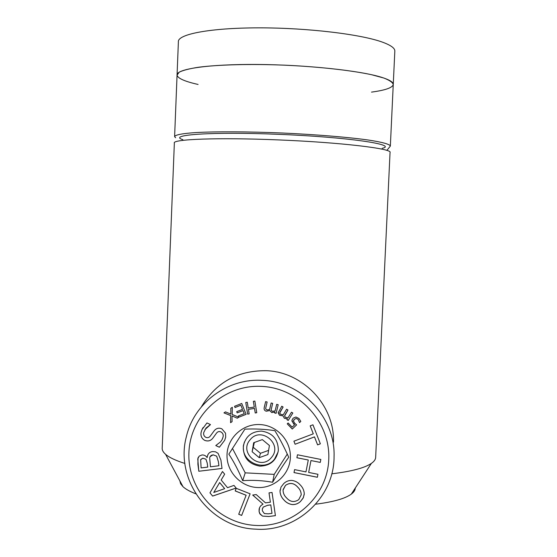 <?xml version="1.0" encoding="UTF-8"?>
<svg xmlns="http://www.w3.org/2000/svg" width="557" height="557" viewBox="0 0 557 557"><rect width="100%" height="100%" fill="white"/><g stroke="black" fill="none" stroke-linecap="round" stroke-linejoin="round"><path stroke-width="0.84" d="M175.643 137.746L174.606 136.688C174.891 134.926 182.09 133.471 196.071 132.552C216.193 131.452 248.171 131.584 282.183 133.005C316.195 134.543 348.264 137.196 368.532 140.058C382.617 142.202 389.949 144.291 390.346 146.08L386.871 150.425M371.512 92.114C385.235 90.269 392.476 87.755 393.249 84.56C392.755 82.457 389.622 80.285 383.836 78.036L371.568 74.715C351.321 70.37 319.224 66.763 285.128 65.183C251.04 63.804 218.95 64.626 198.717 67.209C189.603 68.622 183.107 70.279 179.215 72.166L177.056 75.167C177.801 78.363 184.806 81.461 198.083 84.455M195.779 493.808C189.93 491.532 185.676 489.164 183.009 486.714L180.607 483.741L179.841 480.816M331.763 473.819C351.495 471.431 364.696 467.957 371.38 463.389C374.22 461.405 375.648 459.344 375.662 457.213L390.046 152.486C392.936 148.684 340.243 142.334 277.49 139.877C218.01 137.384 171.605 139.25 174.355 143.093L162.219 447.814C161.934 449.938 163.062 452.103 165.596 454.331C169.251 457.492 175.685 460.535 184.896 463.459M182.835 139.661C166.968 134.815 212.154 131.543 278.02 134.307C347.157 136.987 398.889 144.709 382.151 148.336M355.275 488.029C355.234 490.139 353.904 492.172 351.293 494.129C345.103 498.626 333.232 501.982 315.673 504.196M272.61 482.265C262.946 480.496 252.975 479.967 242.699 480.677C238.556 470.749 233.94 461.906 228.85 454.157L244.899 429.148C255.183 428.667 265.167 429.175 274.859 430.679C279.649 438.408 284.272 447.271 288.728 457.276C283.604 464.357 278.235 472.684 272.61 482.265L274.204 474.376L287.28 454.087M227.033 454.428C226.205 471.243 240.373 486.741 257.299 487.521C274.211 488.552 289.724 474.599 290.35 457.729C291.22 440.866 276.982 425.297 260.015 424.566C243.054 423.578 227.611 437.6 227.033 454.428M261.532 431.104C272.638 432.886 278.235 439.362 278.333 450.536C276.383 460.555 270.277 465.763 260.022 466.146C248.492 464.176 242.943 457.388 243.36 445.781C245.658 436.305 251.715 431.41 261.532 431.104M261.658 386.391C224.151 384.274 190.132 415.341 188.92 452.444C187.145 489.519 218.351 523.65 255.663 525.425C292.947 527.751 327.3 497.039 328.741 459.727C330.74 422.436 299.193 387.957 261.658 386.391M262.194 380.354C227.444 378.147 194.08 403.003 186.414 436.507C174.487 480.05 210.33 527.897 255.774 529.15C296.428 532.29 334.339 497.373 334.068 456.573C335.46 417.485 301.511 381.489 262.194 380.354M333.476 442.161C334.778 405.489 302.952 371.749 266.086 370.69C237.463 370.496 215.893 382.555 201.369 406.882M240.861 405.238L235.04 407.515L234.546 406.29L241.745 403.47L246.11 414.345L238.911 417.165L238.424 415.94L244.245 413.663L243.012 410.6L237.191 412.883L236.697 411.658L242.518 409.374L240.868 405.211L235.04 407.515M276.112 413.308L274.622 412.939L274.852 411.985L271.774 412.556L269.734 410.516L266.246 411.198C264.61 410.732 263.914 409.625 264.157 407.912L265.633 401.632L267.13 402.001L265.717 408.107L265.724 408.956L266.998 409.994L269.658 409.486L271.162 402.989L272.658 403.359L271.224 409.541L271.245 410.321L272.526 411.351L275.116 410.871L276.69 404.347L278.187 404.716L276.105 413.336L274.615 412.967L274.845 412.006L271.767 412.584L269.727 410.544L266.239 411.219C264.617 410.704 263.921 409.604 264.164 407.891L264.283 407.264M293.602 423.884L291.945 420.368L293.093 418.189L295.934 417.012L298.984 418.488L300.815 421.398L299.555 422.617L298.134 419.393L296.192 418.474L294.249 419.379L293.511 421.196L294.723 423.264L296.596 424.887L292.293 429.029L287.238 423.835L288.122 422.979L292.167 427.135L294.59 424.803L291.979 421.155M312.943 424.803L320.366 443.825L317.594 444.876L314.482 436.897L295.099 444.249L293.908 441.186L313.285 433.833L310.172 425.854L312.943 424.803M304.275 493.69L303.335 497.7L300.481 501.474C298.204 503.646 295.488 504.684 292.348 504.593C288.992 504.106 286.194 502.574 283.945 499.991C281.536 497.568 280.227 494.686 280.011 491.344L281.007 487.103L283.785 483.532C286.068 481.352 288.784 480.315 291.931 480.419C295.28 480.893 298.072 482.425 300.314 485.008C302.73 487.438 304.052 490.334 304.275 493.69M246.131 495.27L235.2 490.94L236.224 488.308L250.114 493.801L241.661 515.427L238.709 514.264L246.138 495.236L235.207 490.912M207.058 457.548L207.322 456.399C207.963 453.6 209.704 451.985 212.537 451.56L215.531 451.804L218.093 453.377L220.92 460.11L222.02 468.458L198.807 471.25L197.756 458.864L199.218 456.086L201.94 454.978C204.12 454.825 205.825 455.682 207.058 457.548M210.483 435.797L214.076 430.923C216.179 428.242 218.783 427.546 221.881 428.841L225.536 433.179L225.689 437.238L224.652 440.322L219.361 447.229L215.775 445.558L220.516 441.91L222.006 439.793L223.078 436.897C223.531 434.718 222.821 433.067 220.941 431.96C219.138 431.188 217.634 431.605 216.443 433.221L213.199 437.677C211.006 440.796 208.158 441.694 204.663 440.35C201.537 438.443 200.381 435.665 201.195 432.009L202.038 429.544L206.967 422.937L210.435 424.559L206.02 428.068L203.792 432.392C203.284 434.523 203.932 436.159 205.735 437.301C207.684 438.087 209.272 437.586 210.483 435.797M212.635 496.092L209.961 492.854L222.473 471.514L224.673 474.174L221.164 480.009L227.521 487.688L233.961 485.405L236.154 488.071L212.635 496.092L209.975 492.827M259.075 511.444L259.59 507.469L261.031 505.526L263.015 504.113L252.676 495.048L256.227 494.567L265.487 502.853L270.375 502.205L269.017 492.868L272.046 492.465L275.416 515.65L268.822 516.52L262.521 516.095L259.68 513.512L259.075 511.444L259.144 508.729M317.943 474.292L317.358 477.265L294.005 472.58L294.583 469.614L305.96 471.897L308.279 460.019L296.895 457.743L297.473 454.777L320.846 459.448L320.268 462.414L310.973 460.555L308.655 472.433L317.943 474.292L317.358 477.265M279.517 415.278L278.138 412.807L281.786 406.206L283.109 407.028L279.725 413.002L280.631 414.359L283.297 414.721L286.639 409.207L287.969 410.022L284.578 416.002L285.483 417.353L288.08 417.722L291.499 412.201L292.822 413.016L288.22 420.451L286.897 419.63L287.405 418.808L284.369 418.279L282.984 415.842L279.517 415.278L278.215 412.382M249.167 413.9L247.649 414.13L245.769 402.474L247.28 402.238L248.213 407.996L254.284 407.07L253.351 401.312L254.869 401.075L256.756 412.737L255.238 412.974L254.507 408.427L248.436 409.353L249.167 413.9L247.649 414.13M232.018 415.94L232.081 421.663L230.57 422.666L230.689 415.578L223.963 412.883L225.467 411.881L230.877 414.116L230.807 408.323L232.325 407.313L232.199 414.485L238.772 417.2L237.282 418.196L232.018 415.94L237.282 418.196M232.436 448.378L245.212 472.844L242.699 480.677M245.212 472.844L274.204 474.376M224.659 440.308L219.361 447.229M219.374 447.208L215.775 445.558M223.078 436.897L222.299 439.215M223.092 436.869C223.545 434.69 222.835 433.047 220.955 431.933L220.941 431.96M220.955 431.933C219.152 431.16 217.648 431.578 216.457 433.2L216.443 433.221M216.457 433.2L213.199 437.677C211.019 440.768 208.172 441.666 204.677 440.329L204.663 440.35C201.55 438.415 200.395 435.637 201.209 431.988L202.038 429.544M202.059 429.524L203.096 427.532M210.358 424.733L204.955 429.579M207.322 456.399L207.183 457.534M207.336 456.371L207.942 454.623M222.013 468.43L198.807 471.25M198.821 471.222L197.902 464.294L198.02 457.945M198.034 457.917L198.362 457.179M216.673 456.141L213.108 454.853L211.305 455.354L210.205 456.42L209.669 457.812L210.462 466.794L218.922 465.749L218.372 461.579L216.673 456.141L213.122 454.825L210.086 456.643M205.951 459.212L202.818 458.237L200.652 459.72L201.119 467.915L207.761 467.093L207.225 463.055L205.951 459.212L202.839 458.209L200.792 459.434M207.747 467.121L207.211 463.09L205.937 459.24M218.908 465.777L218.358 461.614L216.659 456.169M224.666 474.174L221.164 480.009M236.133 488.043L212.649 496.057M224.68 488.663L219.667 482.55L213.777 492.458L224.68 488.663L219.653 482.578L213.777 492.458M250.114 493.801L241.661 515.427M241.675 515.392L238.723 514.229M252.718 495.041L263.015 504.113M269.031 492.868L270.375 502.205M275.416 515.615L268.822 516.52M268.829 516.485L262.521 516.095M262.528 516.061L260.147 514.215L259.082 511.41M263.266 507.065L262.326 509.195L262.375 510.811L264.345 513.554L268.293 513.832L271.997 513.338L270.779 504.879L267.597 505.296L263.266 507.065L262.396 508.785M267.597 505.296L263.259 507.1M270.779 504.879L267.59 505.331M271.997 513.338L270.772 504.914M304.24 494.449L303.015 498.285L300.481 501.474M300.488 501.439C298.204 503.612 295.495 504.649 292.348 504.558L292.348 504.593M292.348 504.558C288.992 504.071 286.194 502.539 283.945 499.956L283.945 499.991M283.945 499.956C281.543 497.533 280.234 494.651 280.018 491.309L280.011 491.344M280.018 491.309L280.136 489.77M301.205 494.943L301.219 494.762C301.128 491.838 300.007 489.331 297.842 487.236C294.082 482.94 289.974 482.32 285.504 485.363L283.123 489.582M285.504 485.398L283.06 490.042C283.074 493.029 284.195 495.598 286.409 497.728C290.169 502.031 294.277 502.658 298.747 499.622L301.219 494.797C301.128 491.873 300 489.366 297.842 487.271C294.082 482.975 289.967 482.348 285.504 485.398L285.504 485.363M317.358 477.231L294.012 472.552M296.902 457.715L308.279 460.019M320.839 459.441L320.268 462.414M320.268 462.387L310.973 460.555M310.973 460.528L308.655 472.433M320.359 443.797L317.594 444.876M317.594 444.848L314.482 436.897M314.482 436.876L295.099 444.249M295.106 444.221L293.915 441.179M310.186 425.854L313.285 433.833M291.986 421.134L291.979 420.096M300.808 421.384L299.555 422.617M299.555 422.589L298.134 419.393M298.141 419.365L296.192 418.474M296.199 418.453L294.249 419.379M294.256 419.351L293.518 420.626M296.582 424.88L292.293 429.029M292.3 429.001L287.252 423.814M293.609 423.856L294.59 424.803M283.102 407.021L280.512 411.233M280.512 411.212L279.767 412.744M287.962 410.015L285.365 414.234M285.365 414.206L284.606 415.787M292.815 413.016L288.22 420.451M288.227 420.431L286.911 419.616M287.412 418.787L284.369 418.279M284.376 418.251L282.984 415.842M282.984 415.814L279.523 415.257M264.29 407.237L265.633 401.632M269.811 408.58L269.658 409.486M269.818 408.56L271.162 402.989M275.123 410.843L276.69 404.347M247.663 414.109L245.776 402.467M253.365 401.312L254.284 407.07M256.749 412.716L255.238 412.974M255.245 412.946L254.514 408.406L248.436 409.353M235.047 407.494L234.567 406.283M246.103 414.331L238.911 417.165L238.438 415.94M243.012 410.6L244.245 413.663M243.019 410.579L237.191 412.883M237.205 412.855L236.718 411.651M240.868 405.211L242.518 409.374M232.081 421.642L230.57 422.666L230.689 415.578M230.702 415.55L223.991 412.869M230.821 408.316L230.877 414.116M238.758 417.193L237.296 418.168M244.384 442.056L243.653 445.001C240.199 461.69 264.213 472.691 274.538 459.128L278.145 451.873M250.135 439.765C238.305 452.834 260.599 471.424 271.426 457.513C283.29 444.437 260.941 425.82 250.135 439.765M252.133 451.748L259.235 457.666L267.882 454.554L269.428 445.523L262.326 439.605L253.679 442.718L252.133 451.748L254.354 442.474M253.491 447.508L260.453 453.314L268.592 450.383M260.453 453.314L259.235 457.666M393.263 84.33L394.822 51.258C395.108 48.382 391.181 45.416 383.028 42.36C361.792 34.353 307.568 27.759 258.706 27.85C209.759 27.892 177.258 34.318 178.386 41.866L177.077 74.596M390.353 145.948L393.249 84.56C393.514 82.227 389.559 79.79 381.399 77.249C360.121 70.579 305.932 64.786 257.146 64.459C208.283 64.09 175.88 69.04 177.056 75.167L174.62 136.368M183.009 486.714L165.596 454.331M351.293 494.129L371.38 463.389M243.653 445.001L243.36 445.781"/></g></svg>
